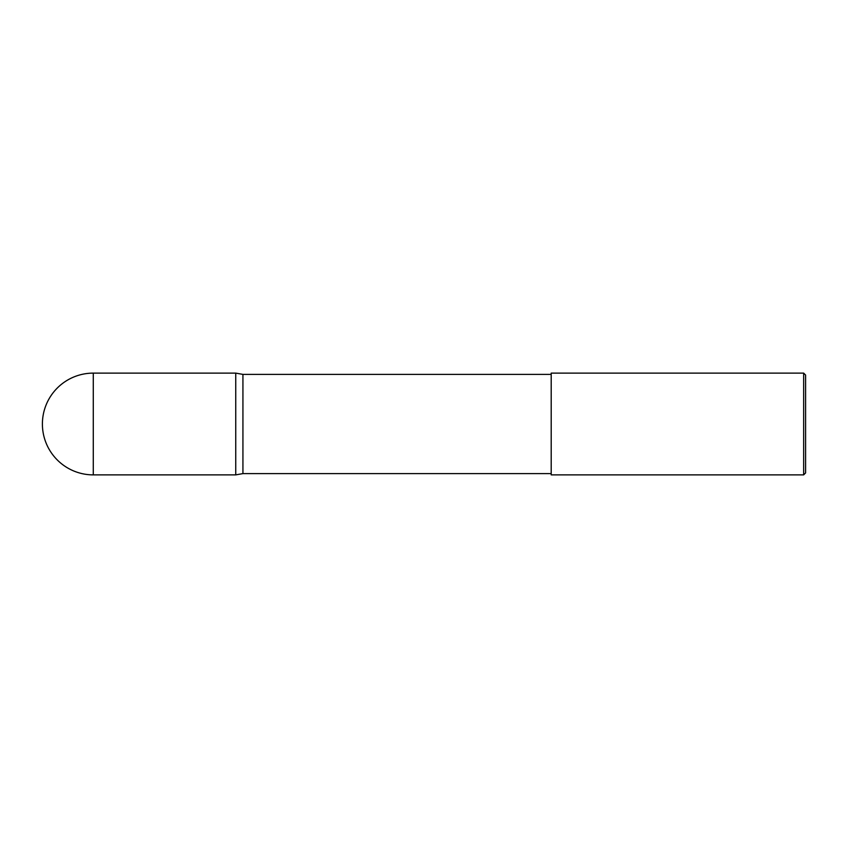<?xml version="1.0" encoding="UTF-8"?>
<svg xmlns="http://www.w3.org/2000/svg" width="848" height="848" viewBox="0 0 848 848"><rect width="100%" height="100%" fill="white"/><g stroke="black" fill="none" stroke-linecap="round" stroke-linejoin="round"><path stroke-width="1.27" d="M551.2 473.608L242.931 473.608L235.744 474.88L235.744 373.12L93.28 373.12L93.28 474.88A50.88 50.88 0 0 1 42.4 424A50.88 50.88 0 0 1 93.28 373.12M242.931 473.608L242.931 374.392L235.744 373.12M803.66 373.12L805.6 375.06L805.6 472.94L803.66 474.88L803.66 373.12L551.2 373.12L551.2 474.88L803.66 474.88M235.744 474.88L93.28 474.88M551.2 374.392L242.931 374.392"/></g></svg>

